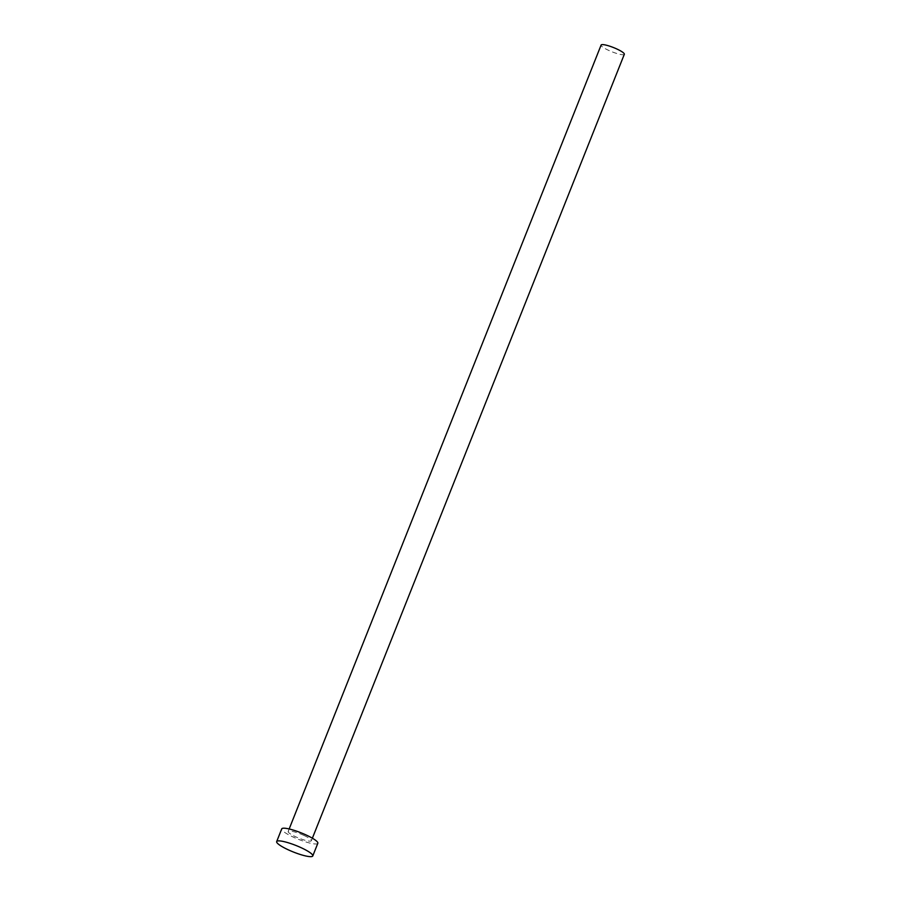 <?xml version="1.0" encoding="UTF-8"?>
<svg xmlns="http://www.w3.org/2000/svg" width="901" height="901" viewBox="0 0 901 901"><rect width="100%" height="100%" fill="white"/><g stroke="black" fill="none" stroke-linecap="round" stroke-linejoin="round"><path stroke-width="0.68" stroke-dasharray="4.5 3.38" d="M624.325 54.285A12.49 2.252 21.7 0 1 608.423 50.265A12.49 2.252 21.7 0 1 601.113 45.05M304.076 835.486A12.49 2.252 21.7 0 1 311.374 840.701A12.49 2.252 21.7 0 1 295.472 836.68A12.49 2.252 21.7 0 1 288.162 831.465A12.49 2.252 21.7 0 1 304.076 835.486M317.828 843.268A19.428 3.503 21.7 0 1 293.073 837.018A19.428 3.503 21.7 0 1 281.72 828.897M312.377 838.2L311.374 840.701M289.165 828.965L288.162 831.465"/><path stroke-width="1.35" d="M289.165 828.965L601.113 45.05A12.49 2.252 21.7 0 1 617.027 49.071A12.49 2.252 21.7 0 1 624.325 54.285L312.377 838.2M276.675 841.579L281.72 828.897A19.428 3.503 21.7 0 1 306.464 835.148A19.428 3.503 21.7 0 1 317.828 843.268L312.782 855.95A19.428 3.503 21.7 0 1 288.027 849.699A19.428 3.503 21.7 0 1 276.675 841.579A19.428 3.503 21.7 0 1 301.418 847.83A19.428 3.503 21.7 0 1 312.782 855.95"/></g></svg>
